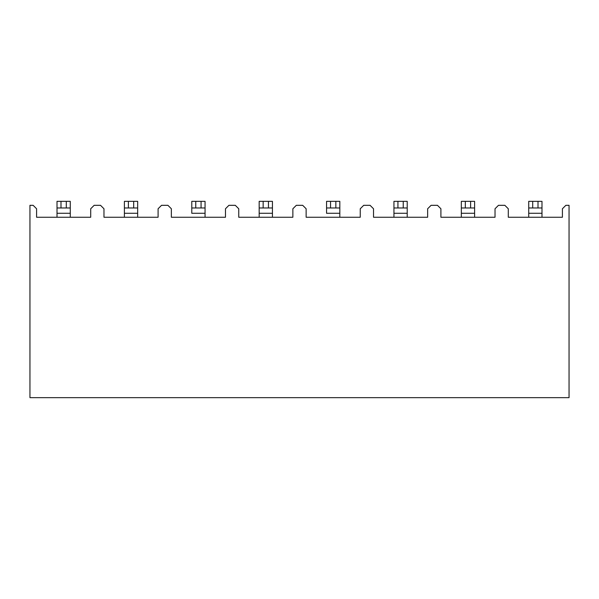 <?xml version="1.0" encoding="UTF-8"?>
<svg xmlns="http://www.w3.org/2000/svg" width="599" height="599" viewBox="0 0 599 599"><rect width="100%" height="100%" fill="white"/><g stroke="black" fill="none" stroke-linecap="round" stroke-linejoin="round"><path stroke-width="0.9" d="M103.971 217.257L103.971 208.766L100.52 205.315L94.155 205.315L90.704 208.766L90.704 217.257L36.584 217.257L36.584 208.766L33.132 205.315L29.95 205.315L29.95 397.661L569.05 397.661L569.05 205.315L565.868 205.315L562.416 208.766L562.416 217.257L508.296 217.257L508.296 208.766L504.845 205.315L498.48 205.315L495.029 208.766L495.029 217.257L440.909 217.257L440.909 208.766L437.457 205.315L431.093 205.315L427.641 208.766L427.641 217.257L373.521 217.257L373.521 208.766L370.07 205.315L363.705 205.315L360.254 208.766L360.254 217.257L306.134 217.257L306.134 208.766L302.682 205.315L296.318 205.315L292.866 208.766L292.866 217.257L238.746 217.257L238.746 208.766L235.295 205.315L228.93 205.315L225.479 208.766L225.479 217.257L171.359 217.257L171.359 208.766L167.907 205.315L161.543 205.315L158.091 208.766L158.091 217.257L103.971 217.257L103.971 208.766L100.52 205.315L94.155 205.315L90.704 208.766L90.704 217.257L36.584 217.257L36.584 208.766L33.132 205.315L29.95 205.315L29.95 397.661L569.05 397.661L569.05 205.315L565.868 205.315L562.416 208.766L562.416 217.257L508.296 217.257L508.296 208.766L504.845 205.315L498.48 205.315L495.029 208.766L495.029 217.257L440.909 217.257L440.909 208.766L437.457 205.315L431.093 205.315L427.641 208.766L427.641 217.257L373.521 217.257L373.521 208.766L370.07 205.315L363.705 205.315L360.254 208.766L360.254 217.257L306.134 217.257L306.134 208.766L302.682 205.315L296.318 205.315L292.866 208.766L292.866 217.257L238.746 217.257L238.746 208.766L235.295 205.315L228.93 205.315L225.479 208.766L225.479 217.257L171.359 217.257L171.359 208.766L167.907 205.315L161.543 205.315L158.091 208.766L158.091 217.257L103.971 217.257M57.01 207.973L57.01 201.339L70.278 201.339L70.278 217.257L70.278 213.274L57.01 213.274L57.01 207.973L66.294 207.973L60.993 207.973L60.993 201.339L66.294 201.339L66.294 207.973L70.278 207.973L70.278 213.274L57.01 213.274L57.01 217.257L57.01 201.339M60.993 201.339L60.993 207.973M124.397 201.339L137.665 201.339L137.665 217.257L137.665 213.274L124.397 213.274L124.397 201.339L124.397 207.973L133.682 207.973L128.381 207.973L128.381 201.339L133.682 201.339L133.682 207.973L137.665 207.973L137.665 213.274L124.397 213.274L124.397 217.257L124.397 207.973M128.381 201.339L128.381 207.973M133.682 201.339L133.682 207.973M137.665 207.973L137.665 201.339M66.294 201.339L66.294 207.973M70.278 207.973L70.278 201.339M339.828 201.339L339.828 217.257L339.828 213.274L326.56 213.274L339.828 213.274L339.828 207.973L326.56 207.973L326.56 201.339L339.828 201.339L339.828 207.973M461.335 207.973L461.335 201.339L474.603 201.339L474.603 217.257L474.603 213.274L461.335 213.274L461.335 207.973L470.619 207.973L465.318 207.973L465.318 201.339L470.619 201.339L470.619 207.973L474.603 207.973L474.603 213.274L461.335 213.274L461.335 217.257L461.335 201.339M528.722 207.973L528.722 201.339L541.99 201.339L541.99 217.257L541.99 213.274L528.722 213.274L528.722 207.973L538.007 207.973L532.706 207.973L532.706 201.339L538.007 201.339L538.007 207.973L541.99 207.973L541.99 213.274L528.722 213.274L528.722 217.257L528.722 201.339M205.053 201.339L205.053 217.257L205.053 213.274L191.785 213.274L205.053 213.274L205.053 207.973L191.785 207.973L191.785 201.339L205.053 201.339L205.053 207.973M191.785 213.274L191.785 207.973L191.785 213.274M272.44 201.339L272.44 217.257L272.44 213.274L259.172 213.274L272.44 213.274L272.44 207.973L263.156 207.973L268.457 207.973L268.457 201.339L272.44 201.339L272.44 207.973M263.156 207.973L263.156 201.339L263.156 207.973L259.172 207.973L259.172 217.257L259.172 201.339L268.457 201.339L268.457 207.973M393.947 207.973L393.947 201.339L407.215 201.339L407.215 217.257L407.215 213.274L393.947 213.274L393.947 207.973L403.232 207.973L397.931 207.973L397.931 201.339L403.232 201.339L403.232 207.973L407.215 207.973L407.215 213.274L393.947 213.274L393.947 217.257L393.947 201.339M326.56 213.274L326.56 207.973L326.56 213.274M195.768 201.339L201.069 201.339L201.069 207.973L195.768 207.973L195.768 201.339L195.768 207.973M532.706 201.339L532.706 207.973M263.156 201.339L268.457 201.339M330.543 201.339L335.844 201.339L335.844 207.973L330.543 207.973L330.543 201.339L330.543 207.973M397.931 201.339L397.931 207.973M465.318 201.339L465.318 207.973M403.232 201.339L403.232 207.973M407.215 207.973L407.215 201.339M259.172 201.339L259.172 207.973M470.619 201.339L470.619 207.973M474.603 207.973L474.603 201.339M326.56 201.339L326.56 207.973M538.007 201.339L538.007 207.973M541.99 207.973L541.99 201.339M191.785 201.339L191.785 207.973M335.844 201.339L335.844 207.973M201.069 201.339L201.069 207.973"/></g></svg>

